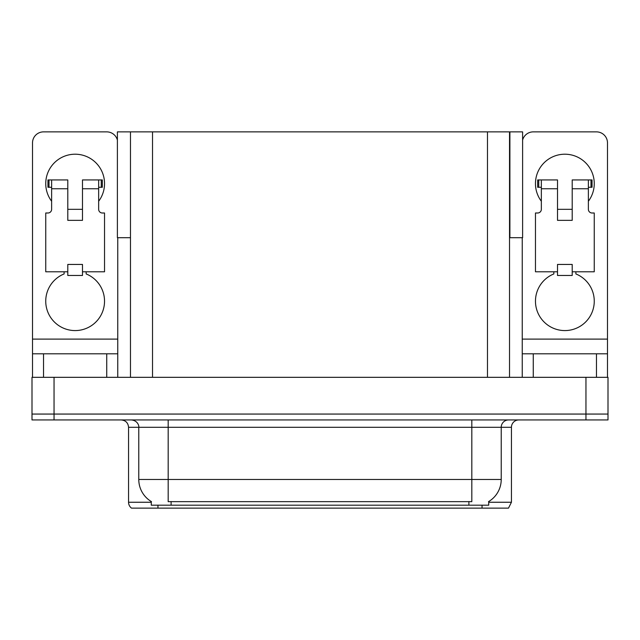 <?xml version="1.0" encoding="UTF-8"?>
<svg xmlns="http://www.w3.org/2000/svg" width="640" height="640" viewBox="0 0 640 640"><rect width="100%" height="100%" fill="white"/><g stroke="black" fill="none" stroke-linecap="round" stroke-linejoin="round"><path stroke-width="0.96" d="M509.528 237.696L522.608 237.696L522.608 131.872L509.528 131.872L509.528 377.32M509.528 131.872L117.392 131.872L117.392 237.696L130.472 237.696M509.896 237.696L509.896 131.872M488.728 501.528L488.728 505.192L151.272 505.192L151.272 501.528M54.048 419.944L608 419.944L608 414.064L32 414.064L32 377.32L54.048 377.32L54.048 414.064L32 414.064L32 419.944L54.048 419.944L54.048 414.064L608 414.064L608 377.32L54.048 377.32M130.472 131.872L130.472 377.32M488.728 502.248L511.44 502.248L511.44 427.296A7.352 7.352 0 0 1 518.784 419.944M511.44 502.248L508.496 508.128L131.504 508.128A7.352 7.352 0 0 1 128.56 502.248L128.56 427.296C128.128 422.832 125.68 420.376 121.216 419.944M148.176 508.128L134.8 508.128M468.672 508.128L171.328 508.128M151.488 501.656A25.72 25.72 0 0 1 138.776 479.472L168.176 479.472L168.176 501.656L471.824 501.656L471.824 479.472L501.224 479.472L501.224 427.296A7.352 7.352 0 0 1 508.568 419.944M138.776 479.472L138.776 427.296L128.56 427.296M488.512 501.656A25.72 25.72 0 0 0 501.224 479.472M51.624 201.24A29.392 29.392 0 0 1 75.136 154.208A29.392 29.392 0 0 1 98.656 201.24M86.16 271.792L86.16 273.936A29.392 29.392 0 0 1 98.504 319.016A29.392 29.392 0 0 1 51.768 319.016A29.392 29.392 0 0 1 64.112 273.936L64.112 271.792M106.736 377.32L106.736 353.808L43.536 353.808L43.536 377.32M117.392 140.072A11.024 11.024 0 0 0 106.736 131.872L43.536 131.872A11.024 11.024 0 0 0 32.512 142.896L32.512 339.104L117.76 339.104L117.76 377.32M82.488 220.352L67.792 220.352L67.792 188.752L51.624 188.752L51.624 209.328A3.672 3.672 0 0 1 47.944 213L45.744 213L45.744 271.792L67.792 271.792L67.792 264.44L82.488 264.44L82.488 271.792L104.536 271.792L104.536 213L102.328 213A3.672 3.672 0 0 1 98.656 209.328L98.656 188.752L82.488 188.752L82.488 220.352L67.792 220.352M117.76 237.696L117.76 339.104M32.512 377.32L32.512 353.808L43.536 353.808M106.736 353.808L117.76 353.808M32.512 353.808L32.512 339.104M541.344 201.24A29.392 29.392 0 0 1 564.864 154.208A29.392 29.392 0 0 1 588.376 201.24M575.888 271.792L575.888 273.936A29.392 29.392 0 0 1 588.232 319.016A29.392 29.392 0 0 1 541.496 319.016A29.392 29.392 0 0 1 553.84 273.936L553.84 271.792M596.464 377.32L596.464 353.808L533.264 353.808L533.264 377.32M522.24 237.696L522.24 339.104L607.488 339.104L607.488 142.896A11.024 11.024 0 0 0 596.464 131.872L533.264 131.872A11.024 11.024 0 0 0 522.608 140.072M572.208 220.352L557.512 220.352L557.512 188.752L541.344 188.752L541.344 209.328A3.672 3.672 0 0 1 537.672 213L535.464 213L535.464 271.792L557.512 271.792L557.512 264.44L572.208 264.44L572.208 271.792L594.256 271.792L594.256 213L592.056 213A3.672 3.672 0 0 1 588.376 209.328L588.376 188.752L572.208 188.752L572.208 220.352L557.512 220.352M522.24 377.32L522.24 353.808L533.264 353.808M596.464 353.808L607.488 353.808L607.488 377.32M607.488 339.104L607.488 353.808M522.24 353.808L522.24 339.104M82.488 271.792L82.488 275.464L67.792 275.464L67.792 271.792M82.488 188.752L82.488 179.928L98.656 179.928L98.656 188.752M51.624 187.28L49.008 187.28L49.008 179.928L67.792 179.928L67.792 188.752M49.008 179.928L47.944 179.928L47.944 187.28L49.008 187.28M51.624 188.752L51.624 179.928M98.656 179.928L101.264 179.928L101.264 187.28L98.656 187.28M101.264 187.28L102.328 187.28L102.328 179.928L101.264 179.928M572.208 271.792L572.208 275.464L557.512 275.464L557.512 271.792M572.208 188.752L572.208 179.928L588.376 179.928L588.376 188.752M541.344 187.28L538.736 187.28L538.736 179.928L557.512 179.928L557.512 188.752M538.736 179.928L537.672 179.928L537.672 187.28L538.736 187.28M541.344 188.752L541.344 179.928M588.376 179.928L590.992 179.928L590.992 187.28L588.376 187.28M590.992 187.28L592.056 187.28L592.056 179.928L590.992 179.928M585.952 377.32L585.952 419.944M152.52 131.872L152.52 377.32M487.48 131.872L487.48 377.32M468.888 505.192L468.888 501.528M171.112 505.192L171.112 501.528M511.44 427.296L138.776 427.296C139.152 426.104 137.896 420.624 131.432 419.944M482.04 508.128L482.04 505.192M157.96 505.192L157.96 508.128M128.56 502.248L151.272 502.248M471.824 419.944L471.824 479.472L168.176 479.472L168.176 419.944M82.488 209.328L67.792 209.328M572.208 209.328L557.512 209.328"/></g></svg>
